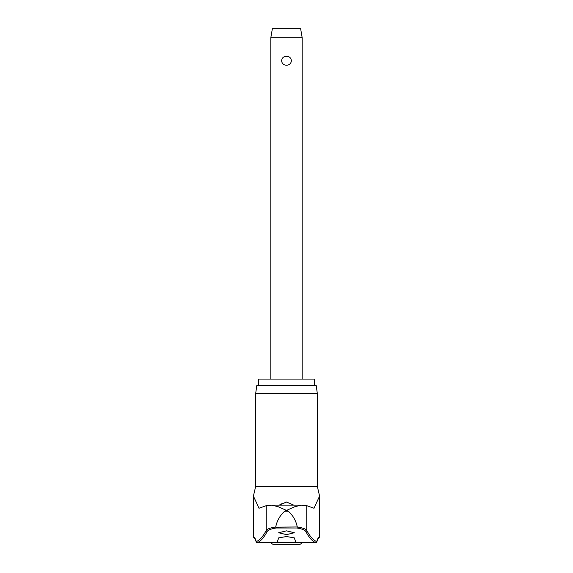 <?xml version="1.0" encoding="UTF-8"?>
<svg xmlns="http://www.w3.org/2000/svg" width="573" height="573" viewBox="0 0 573 573"><rect width="100%" height="100%" fill="white"/><g stroke="black" fill="none" stroke-linecap="round" stroke-linejoin="round"><path stroke-width="0.86" d="M317.356 486.506L319.584 496.082L314.004 508.251L306.741 505.665L301.133 505.121L294.565 506.811L286.586 510.357L288.283 511.173L284.717 511.173L286.414 510.357L278.392 506.797L271.867 505.121L266.259 505.665L258.996 508.251L253.416 496.082L255.644 486.506L317.356 486.506L317.356 393.723L255.644 393.723L256.819 385.35L316.181 385.35L317.356 393.723M316.654 542.137A1.046 0.931 -165.1 0 0 316.776 541.879L316.776 541.879A1.046 0.931 -165.1 0 0 316.797 541.614A1.046 1.039 110 0 1 315.838 542.652L285.247 542.652C280.075 542.516 277.418 542.151 277.282 541.557A411.278 22.848 -90 0 0 278.693 537.861L286.5 536.543L294.307 537.861A411.278 22.848 90 0 0 295.718 541.557C295.596 542.151 292.939 542.516 287.753 542.652M285.247 542.652L257.162 542.652A1.046 1.039 -110 0 1 256.203 541.614A1.046 0.931 165.1 0 0 256.346 542.137M318.337 538.212A1.046 1.039 -90 0 0 319.304 537.166A44.185 5.723 90 0 0 316.797 541.614A409.143 53.003 -90 0 1 306.741 530.412C305.789 528.958 302.63 527.805 297.265 526.967L275.72 527.167L276.021 528.005L296.979 528.005C301.942 528.85 304.865 529.989 305.753 531.429A410.189 53.139 90 0 0 315.838 542.652A1.046 0.817 -90 0 1 315.766 542.66L286.901 542.66M297.265 526.967C296.04 520.757 293.047 515.492 288.283 511.173M258.387 385.35L258.387 379.075L314.613 379.075L314.613 385.35M257.313 542.652A1.046 0.817 -90 0 1 257.162 542.652A410.189 53.139 -90 0 0 267.247 531.429C268.135 529.989 271.058 528.85 276.021 528.005M286.5 534.638L278.657 532.747L286.5 530.842L294.343 532.747L286.5 534.638M279.38 505.121L286.5 502.048L285.017 502.192M281.293 503.746L279.868 504.741M286.5 502.048L293.62 505.121M301.763 542.66A2.614 2.614 0 0 1 299.314 544.35L273.686 544.35A2.614 2.614 0 0 1 271.237 542.66M270.807 37.804L272.376 28.65L300.624 28.65L302.193 37.804L270.807 37.804L270.807 379.075M286.5 65.265C283.578 65.064 281.945 63.56 281.601 60.731C281.945 57.909 283.578 56.398 286.5 56.204C289.422 56.398 291.055 57.909 291.399 60.731C291.055 63.56 289.422 65.064 286.5 65.265M296.979 528.005L297.28 527.167M306.741 505.665L306.741 530.412A1.046 1.01 152 0 1 305.753 531.429M275.72 527.167L275.735 526.967C270.37 527.805 267.211 528.958 266.259 530.412A1.046 1.01 28 0 0 267.247 531.429M284.717 511.173C279.953 515.492 276.96 520.757 275.735 526.967M266.259 505.665L266.259 530.412A409.143 53.003 90 0 1 256.203 541.614A44.185 5.723 -90 0 0 253.696 537.166L254.734 538.212L256.224 541.879A1.046 1.046 0 0 0 257.234 542.66L286.099 542.66M254.663 538.212A1.046 1.039 -90 0 1 253.696 537.166L253.696 496.082M318.366 538.197L316.776 541.879L318.266 538.212L319.584 537.166L319.304 496.082M301.133 505.121L271.867 505.121M254.634 538.197L256.224 541.879A1.046 1.046 0 0 0 257.234 542.66M302.193 37.804L302.193 379.075M315.766 542.66A1.046 1.046 0 0 0 316.776 541.879A1.046 1.046 0 0 1 315.766 542.66M253.416 537.166L253.416 496.082M255.644 486.506L255.644 393.723M319.584 537.166L319.584 496.082"/></g></svg>

